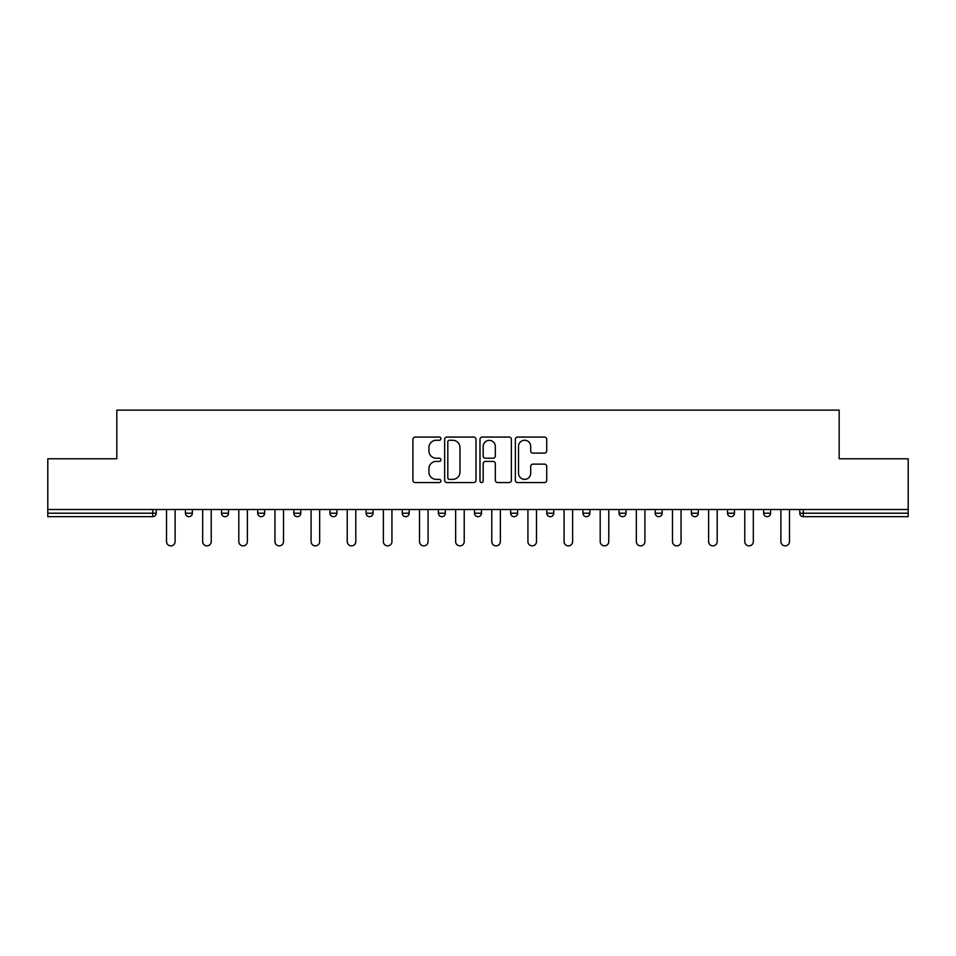 <?xml version="1.0" encoding="UTF-8"?>
<svg xmlns="http://www.w3.org/2000/svg" width="956" height="956" viewBox="0 0 956 956"><rect width="100%" height="100%" fill="white"/><g stroke="black" fill="none" stroke-linecap="round" stroke-linejoin="round"><path stroke-width="1.43" d="M440.931 438.673A1.589 1.589 0 0 0 439.342 437.071L415.179 437.071A2.271 2.271 0 0 0 412.908 439.354L412.908 480.282A2.271 2.271 0 0 0 415.179 482.553L439.342 482.553A1.589 1.589 0 0 0 440.931 480.964A1.589 1.589 0 0 0 439.342 479.374L436.211 479.374A7.278 7.278 0 0 1 428.945 472.097L428.945 468.679A7.278 7.278 0 0 1 436.211 461.401L439.342 461.401A1.589 1.589 0 0 0 440.931 459.812A1.589 1.589 0 0 0 439.342 458.223L436.211 458.223A7.278 7.278 0 0 1 428.945 450.945L428.945 447.539A7.278 7.278 0 0 1 436.211 440.262L439.342 440.262A1.589 1.589 0 0 0 440.931 438.673M544.454 453.108A2.271 2.271 0 0 0 546.724 450.838L546.724 439.354A2.271 2.271 0 0 0 544.454 437.071L517.626 437.071A2.271 2.271 0 0 0 515.344 439.354L515.344 480.282A2.271 2.271 0 0 0 517.626 482.553L544.454 482.553A2.271 2.271 0 0 0 546.724 480.282L546.724 466.409A2.271 2.271 0 0 0 544.454 464.138L532.97 464.138A2.271 2.271 0 0 0 530.7 466.409L530.7 473.292A6.083 6.083 0 0 1 524.617 479.374A6.083 6.083 0 0 1 518.534 473.292L518.534 446.344A6.083 6.083 0 0 1 524.617 440.262A6.083 6.083 0 0 1 530.7 446.344L530.7 450.838A2.271 2.271 0 0 0 532.97 453.108L544.454 453.108M47.8 509.512L47.8 458.772L116.835 458.772L116.835 410.124L839.165 410.124L839.165 458.772L908.2 458.772L908.2 509.512L47.8 509.512L47.8 513.217L152.745 513.217L152.745 509.512M476.004 439.354A2.271 2.271 0 0 0 473.734 437.071L446.906 437.071A2.271 2.271 0 0 0 444.636 439.354L444.636 480.282A2.271 2.271 0 0 0 446.906 482.553L473.734 482.553A2.271 2.271 0 0 0 476.004 480.282L476.004 439.354M482.266 437.071L509.094 437.071A2.271 2.271 0 0 1 511.364 439.354L511.364 480.282A2.271 2.271 0 0 1 509.094 482.553L497.61 482.553A2.271 2.271 0 0 1 495.339 480.282L495.339 463.684A2.271 2.271 0 0 0 493.069 461.401L485.445 461.401A2.271 2.271 0 0 0 483.174 463.684L483.174 480.964A1.589 1.589 0 0 1 481.585 482.553A1.589 1.589 0 0 1 479.996 480.964L479.996 439.354A2.271 2.271 0 0 1 482.266 437.071M152.745 516.682A3.477 3.477 0 0 0 156.222 513.217L152.745 513.217L152.745 516.682A3.477 3.477 0 0 0 156.222 513.217L156.222 509.512L156.222 513.217A3.477 3.477 0 0 1 152.745 516.682L47.8 516.682L47.8 513.217M908.2 509.512L908.2 516.682L803.255 516.682A3.477 3.477 0 0 1 799.778 513.217L799.778 509.512M185.404 509.512L185.404 513.217L185.404 509.512M188.882 516.682A3.477 3.477 0 0 1 185.404 513.217A3.477 3.477 0 0 0 188.882 516.682A3.477 3.477 0 0 0 192.359 513.217L192.359 509.512L192.359 513.217A3.477 3.477 0 0 1 188.882 516.682A3.477 3.477 0 0 1 185.404 513.217L192.359 513.217A3.477 3.477 0 0 1 188.882 516.682M221.553 509.512L221.553 513.217L221.553 509.512M228.496 509.512L228.496 513.217L228.496 509.512M257.69 509.512L257.69 513.217L257.69 509.512M264.633 509.512L264.633 513.217L264.633 509.512M293.827 509.512L293.827 513.217L293.827 509.512M300.781 509.512L300.781 513.217L300.781 509.512M329.963 509.512L329.963 513.217L329.963 509.512M336.918 509.512L336.918 513.217L336.918 509.512M373.055 509.512L373.055 513.217L366.112 513.217A3.477 3.477 0 0 0 369.578 516.682A3.477 3.477 0 0 1 366.112 513.217L366.112 509.512M402.249 509.512L402.249 513.217L402.249 509.512M409.192 509.512L409.192 513.217L409.192 509.512M438.386 509.512L438.386 513.217L438.386 509.512M445.341 509.512L445.341 513.217L445.341 509.512M474.523 509.512L474.523 513.217L474.523 509.512M481.477 509.512L481.477 513.217L481.477 509.512M510.659 509.512L510.659 513.217L510.659 509.512M517.614 509.512L517.614 513.217L517.614 509.512M546.808 509.512L546.808 513.217L546.808 509.512M553.751 509.512L553.751 513.217A3.477 3.477 0 0 1 550.274 516.682A3.477 3.477 0 0 1 546.808 513.217L553.751 513.217A3.477 3.477 0 0 1 550.274 516.682M582.945 509.512L582.945 513.217L582.945 509.512M589.888 509.512L589.888 513.217L589.888 509.512M619.082 509.512L619.082 513.217L619.082 509.512M626.037 509.512L626.037 513.217L626.037 509.512M662.173 509.512L662.173 513.217A3.477 3.477 0 0 1 658.696 516.682A3.477 3.477 0 0 1 655.218 513.217L655.218 509.512M698.31 509.512L698.31 513.217A3.477 3.477 0 0 1 694.833 516.682A3.477 3.477 0 0 1 691.367 513.217L691.367 509.512M734.447 509.512L734.447 513.217A3.477 3.477 0 0 1 730.982 516.682A3.477 3.477 0 0 1 727.504 513.217L727.504 509.512M770.596 509.512L770.596 513.217A3.477 3.477 0 0 1 767.118 516.682A3.477 3.477 0 0 1 763.641 513.217L763.641 509.512M225.019 516.682A3.477 3.477 0 0 1 221.553 513.217A3.477 3.477 0 0 0 225.019 516.682A3.477 3.477 0 0 0 228.496 513.217A3.477 3.477 0 0 1 225.019 516.682A3.477 3.477 0 0 1 221.553 513.217L228.496 513.217A3.477 3.477 0 0 1 225.019 516.682M261.167 516.682A3.477 3.477 0 0 1 257.69 513.217A3.477 3.477 0 0 0 261.167 516.682A3.477 3.477 0 0 0 264.633 513.217A3.477 3.477 0 0 1 261.167 516.682A3.477 3.477 0 0 1 257.69 513.217L264.633 513.217A3.477 3.477 0 0 1 261.167 516.682M297.304 516.682A3.477 3.477 0 0 1 293.827 513.217A3.477 3.477 0 0 0 297.304 516.682A3.477 3.477 0 0 0 300.781 513.217A3.477 3.477 0 0 1 297.304 516.682A3.477 3.477 0 0 1 293.827 513.217L300.781 513.217A3.477 3.477 0 0 1 297.304 516.682M333.441 516.682A3.477 3.477 0 0 1 329.963 513.217A3.477 3.477 0 0 0 333.441 516.682A3.477 3.477 0 0 0 336.918 513.217A3.477 3.477 0 0 1 333.441 516.682A3.477 3.477 0 0 1 329.963 513.217L336.918 513.217A3.477 3.477 0 0 1 333.441 516.682M369.578 516.682A3.477 3.477 0 0 0 373.055 513.217A3.477 3.477 0 0 1 369.578 516.682A3.477 3.477 0 0 1 366.112 513.217M405.726 516.682A3.477 3.477 0 0 1 402.249 513.217L409.192 513.217A3.477 3.477 0 0 1 405.726 516.682A3.477 3.477 0 0 0 409.192 513.217A3.477 3.477 0 0 1 405.726 516.682M441.863 516.682A3.477 3.477 0 0 1 438.386 513.217L445.341 513.217A3.477 3.477 0 0 1 441.863 516.682A3.477 3.477 0 0 0 445.341 513.217M478 516.682A3.477 3.477 0 0 1 474.523 513.217A3.477 3.477 0 0 0 478 516.682A3.477 3.477 0 0 0 481.477 513.217A3.477 3.477 0 0 1 478 516.682A3.477 3.477 0 0 1 474.523 513.217L481.477 513.217M514.137 516.682A3.477 3.477 0 0 1 510.659 513.217A3.477 3.477 0 0 0 514.137 516.682A3.477 3.477 0 0 0 517.614 513.217A3.477 3.477 0 0 1 514.137 516.682A3.477 3.477 0 0 1 510.659 513.217L517.614 513.217A3.477 3.477 0 0 1 514.137 516.682M586.422 516.682A3.477 3.477 0 0 1 582.945 513.217L589.888 513.217A3.477 3.477 0 0 1 586.422 516.682A3.477 3.477 0 0 0 589.888 513.217M622.559 516.682A3.477 3.477 0 0 1 619.082 513.217A3.477 3.477 0 0 0 622.559 516.682A3.477 3.477 0 0 0 626.037 513.217A3.477 3.477 0 0 1 622.559 516.682A3.477 3.477 0 0 1 619.082 513.217L626.037 513.217M449.404 440.262A1.589 1.589 0 0 0 447.814 441.851L447.814 477.773A1.589 1.589 0 0 0 449.404 479.374L452.702 479.374A7.278 7.278 0 0 0 459.979 472.097L459.979 447.539A7.278 7.278 0 0 0 452.702 440.262L449.404 440.262M495.339 446.452A6.083 6.083 0 0 0 489.257 440.369A6.083 6.083 0 0 0 483.174 446.452L483.174 455.952A2.271 2.271 0 0 0 485.445 458.223L493.069 458.223A2.271 2.271 0 0 0 495.339 455.952L495.339 446.452M166.523 509.512L166.523 541.586A4.29 4.29 0 0 0 170.813 545.876A4.29 4.29 0 0 0 175.103 541.586L175.103 509.512M202.672 509.512L202.672 541.586A4.29 4.29 0 0 0 206.95 545.876A4.29 4.29 0 0 0 211.24 541.586L211.24 509.512M238.809 509.512L238.809 541.586A4.29 4.29 0 0 0 243.087 545.876A4.29 4.29 0 0 0 247.377 541.586L247.377 509.512M274.946 509.512L274.946 541.586A4.29 4.29 0 0 0 279.236 545.876A4.29 4.29 0 0 0 283.514 541.586L283.514 509.512M311.082 509.512L311.082 541.586A4.29 4.29 0 0 0 315.372 545.876A4.29 4.29 0 0 0 319.663 541.586L319.663 509.512M347.231 509.512L347.231 541.586A4.29 4.29 0 0 0 351.509 545.876A4.29 4.29 0 0 0 355.799 541.586L355.799 509.512M383.368 509.512L383.368 541.586A4.29 4.29 0 0 0 387.646 545.876A4.29 4.29 0 0 0 391.936 541.586L391.936 509.512M419.505 509.512L419.505 541.586A4.29 4.29 0 0 0 423.795 545.876A4.29 4.29 0 0 0 428.073 541.586L428.073 509.512M455.642 509.512L455.642 541.586A4.29 4.29 0 0 0 459.932 545.876A4.29 4.29 0 0 0 464.222 541.586L464.222 509.512M491.778 509.512L491.778 541.586A4.29 4.29 0 0 0 496.068 545.876A4.29 4.29 0 0 0 500.358 541.586L500.358 509.512M527.927 509.512L527.927 541.586A4.29 4.29 0 0 0 532.205 545.876A4.29 4.29 0 0 0 536.495 541.586L536.495 509.512M564.064 509.512L564.064 541.586A4.29 4.29 0 0 0 568.354 545.876A4.29 4.29 0 0 0 572.632 541.586L572.632 509.512M600.201 509.512L600.201 541.586A4.29 4.29 0 0 0 604.491 545.876A4.29 4.29 0 0 0 608.769 541.586L608.769 509.512M636.337 509.512L636.337 541.586A4.29 4.29 0 0 0 640.628 545.876A4.29 4.29 0 0 0 644.918 541.586L644.918 509.512M672.486 509.512L672.486 541.586A4.29 4.29 0 0 0 676.764 545.876A4.29 4.29 0 0 0 681.054 541.586L681.054 509.512M708.623 509.512L708.623 541.586A4.29 4.29 0 0 0 712.913 545.876A4.29 4.29 0 0 0 717.191 541.586L717.191 509.512M744.76 509.512L744.76 541.586A4.29 4.29 0 0 0 749.05 545.876A4.29 4.29 0 0 0 753.328 541.586L753.328 509.512M780.897 509.512L780.897 541.586A4.29 4.29 0 0 0 785.187 545.876A4.29 4.29 0 0 0 789.477 541.586L789.477 509.512M803.255 509.512L803.255 513.217L908.2 513.217M799.778 513.217L803.255 513.217L803.255 516.682M658.696 516.682A3.477 3.477 0 0 0 662.173 513.217L655.218 513.217M694.833 516.682A3.477 3.477 0 0 0 698.31 513.217L691.367 513.217M730.982 516.682A3.477 3.477 0 0 0 734.447 513.217L727.504 513.217M767.118 516.682A3.477 3.477 0 0 0 770.596 513.217L763.641 513.217"/></g></svg>
